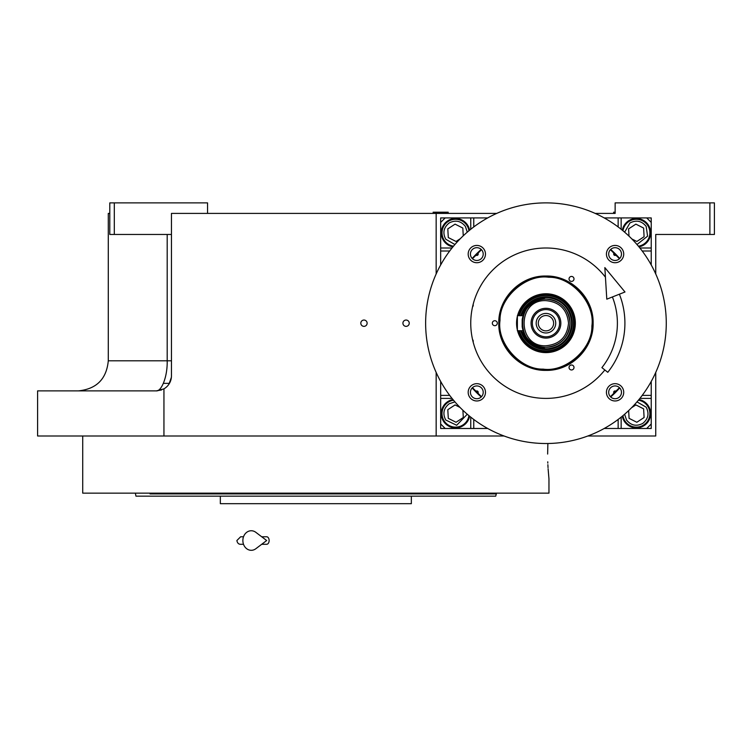 <?xml version="1.0" encoding="UTF-8"?>
<svg xmlns="http://www.w3.org/2000/svg" width="752" height="752" viewBox="0 0 752 752"><rect width="100%" height="100%" fill="white"/><g stroke="black" fill="none" stroke-linecap="round" stroke-linejoin="round"><path stroke-width="1.13" d="M163.381 383.36L169.444 383.36M481.487 396.699L472.453 387.665M472.453 258.735L481.487 249.702M660.256 234.464L655.744 234.464L655.744 273.982M655.744 372.419L655.744 436L587.82 436M595.17 213.408L615.136 213.408L615.136 202.88L714.4 202.88L714.4 234.464L655.744 234.464M709.888 202.88L709.888 234.464M496.734 213.408L171.456 213.408L171.456 375.84A15.04 15.04 0 0 1 163.945 388.859L163.945 436L37.6 436L37.6 390.88L156.416 390.88L161.642 389.94M504.084 436L163.945 436M610.417 249.702L619.451 258.735M619.451 387.665L610.417 396.699M167.188 234.464L167.188 360.8L108.288 360.8L108.288 213.408L109.792 213.408M436.16 213.408L436.16 273.982M436.16 372.419L436.16 436M363.968 326.359A3.158 3.158 0 0 0 367.126 323.2A3.158 3.158 0 0 0 363.968 320.042A3.158 3.158 0 0 0 360.81 323.2A3.158 3.158 0 0 0 363.968 326.359M406.08 326.359A3.158 3.158 0 0 0 409.238 323.2A3.158 3.158 0 0 0 406.08 320.042A3.158 3.158 0 0 0 402.922 323.2A3.158 3.158 0 0 0 406.08 326.359M163.927 388.869L156.416 390.88C161.323 391.35 167.564 377.241 167.188 360.8L171.456 360.8M207.552 213.408L207.552 202.88L114.304 202.88L114.304 234.464L171.456 234.464M114.304 234.464L109.792 234.464L109.792 202.88L114.304 202.88M169.003 384.084L171.39 377.288L169.003 384.084M171.437 376.498L171.456 375.84L171.437 376.498M547.635 454.048L547.879 443.501L547.635 454.048C549.073 486.065 549.073 486.065 547.635 454.048M547.766 461.813L547.813 463.11M547.879 464.698L548.029 467.631M548.105 468.816L548.96 478.864L548.96 493.152L82.72 493.152L82.72 436M323.36 496.16L308.32 496.16M220.336 496.16L220.336 503.68L411.344 503.68L411.344 496.16L414.606 496.16M416.57 496.16L492.419 496.16M493.632 496.16L495.718 496.16L496.32 493.904L150.024 493.904M496.32 493.152L496.32 493.904M162.808 493.904L198.265 493.904M135.36 493.152L135.962 496.16L495.718 496.16M481.656 496.16L468.872 496.16M401.944 496.16L389.16 496.16L401.944 496.16M242.52 496.16L229.736 496.16L242.52 496.16M162.808 496.16L150.024 496.16L162.808 496.16M382.975 503.68L248.705 503.68M616.048 255.06A1.382 1.382 0 0 1 613.688 254.073A1.382 1.382 0 0 1 614.093 253.104A1.382 1.382 0 0 0 613.688 254.073M614.093 393.296A1.382 1.382 0 0 1 614.544 391.049A1.382 1.382 0 0 1 616.048 391.341A1.382 1.382 0 0 0 613.688 392.328M445.175 217.93L440.663 217.93L440.663 264.958L440.672 222.432L445.184 217.92L487.7 217.92M604.204 217.92L646.72 217.92L651.232 222.432L651.232 264.948M651.232 381.452L651.232 423.968L646.72 428.48L604.204 428.48L651.223 428.49L651.223 423.978M487.7 428.48L445.184 428.48L440.672 423.968L440.672 381.452L440.663 428.49L487.71 428.49M608.688 392.328A6.392 6.392 0 0 0 615.08 398.72A6.392 6.392 0 0 0 621.472 392.328A6.392 6.392 0 0 0 615.08 385.936A6.392 6.392 0 0 0 608.688 392.328M608.688 254.073A6.392 6.392 0 0 0 615.08 260.465A6.392 6.392 0 0 0 621.472 254.073A6.392 6.392 0 0 0 615.08 247.681A6.392 6.392 0 0 0 608.688 254.073M483.216 254.073A6.392 6.392 0 0 0 476.824 247.681A6.392 6.392 0 0 0 470.432 254.073A6.392 6.392 0 0 0 476.824 260.465A6.392 6.392 0 0 0 483.216 254.073M483.216 392.328A6.392 6.392 0 0 0 476.824 385.936A6.392 6.392 0 0 0 470.432 392.328A6.392 6.392 0 0 0 476.824 398.72A6.392 6.392 0 0 0 483.216 392.328M469.605 230.206A14.288 14.288 0 0 0 441.264 232.8A14.288 14.288 0 0 0 452.958 246.853M473.76 217.92L473.76 226.944M574.002 367.484A2.482 2.482 0 0 0 571.52 365.002A2.482 2.482 0 0 0 569.038 367.484A2.482 2.482 0 0 0 571.52 369.965A2.482 2.482 0 0 0 574.002 367.484M574.002 278.917A2.482 2.482 0 0 0 571.52 276.435A2.482 2.482 0 0 0 569.038 278.917A2.482 2.482 0 0 0 571.52 281.398A2.482 2.482 0 0 0 574.002 278.917M497.298 323.2A2.482 2.482 0 0 0 494.816 320.719A2.482 2.482 0 0 0 492.334 323.2A2.482 2.482 0 0 0 494.816 325.682A2.482 2.482 0 0 0 497.298 323.2M545.952 370.369C520.741 371.018 498.134 348.411 498.783 323.2C498.134 297.989 520.741 275.382 545.952 276.031C571.163 275.382 593.77 297.989 593.121 323.2C593.77 348.411 571.163 371.018 545.952 370.369M473.13 341.963A2.482 2.482 0 0 0 472.547 339.537M472.547 306.863A2.482 2.482 0 0 0 473.13 304.438M440.672 251.008L449.696 251.008M440.672 395.392L449.696 395.392M473.76 428.48L473.76 419.456M618.144 428.48L618.144 419.456M651.232 395.392L642.208 395.392M651.232 251.008L642.208 251.008M618.144 217.92L618.144 226.944M638.946 246.853A14.288 14.288 0 0 0 636.352 218.512A14.288 14.288 0 0 0 622.299 230.206M622.299 416.194A14.288 14.288 0 0 0 650.64 413.6A14.288 14.288 0 0 0 638.946 399.547M452.958 399.547A14.288 14.288 0 0 0 455.552 427.888A14.288 14.288 0 0 0 469.605 416.194M477.811 253.104A1.382 1.382 0 0 1 477.802 255.05A1.382 1.382 0 0 1 475.856 255.06A1.382 1.382 0 0 0 477.802 255.05A1.382 1.382 0 0 0 477.811 253.104M475.856 391.341A1.382 1.382 0 0 1 477.802 391.35A1.382 1.382 0 0 1 477.811 393.296A1.382 1.382 0 0 0 477.802 391.35A1.382 1.382 0 0 0 475.856 391.341M545.952 369.824C521.042 370.463 498.689 348.11 499.328 323.2C498.689 298.29 521.042 275.937 545.952 276.576C570.862 275.937 593.215 298.29 592.576 323.2C593.215 348.11 570.862 370.463 545.952 369.824M454.922 401.878L449.141 403.777C443.624 408.27 442.486 413.685 445.739 420.011L456.671 425.275L467.274 414.23M453.512 400.214A13.536 13.536 -33.2 0 0 444.225 420.998A13.536 13.536 146.8 0 0 468.938 415.64M460.036 407.443L455.073 404.924L447.807 409.68L448.286 418.347L456.032 422.267L463.307 417.52L462.903 410.263M548.781 277.272C526.184 273.822 499.366 297.529 500.024 320.371C496.574 342.968 520.281 369.787 543.123 369.129C565.72 372.578 592.538 348.881 591.88 326.03C595.33 303.432 571.623 276.614 548.781 277.272M517.545 330.72A29.384 29.384 0 0 0 575.289 325.005A29.384 29.384 0 0 0 517.545 315.68M517.376 316.338A29.384 29.384 0 0 0 517.376 330.062M517.376 325.87A28.698 28.698 0 0 1 517.376 320.531M518.25 315.68A28.698 28.698 0 0 1 574.594 324.967A28.698 28.698 0 0 1 518.25 330.72M519.416 330.72A27.58 27.58 0 0 0 573.485 324.892A27.58 27.58 0 0 0 519.416 315.68M572.272 323.2C570.712 339.19 561.941 347.96 545.952 349.52L530.226 344.303L520.732 330.72A26.32 26.32 0 0 0 572.225 324.817A26.32 26.32 0 0 0 520.732 315.68L530.226 302.097L545.952 296.88C561.941 298.441 570.712 307.211 572.272 323.2A26.32 26.32 0 0 0 544.335 296.927M610.68 396.962A98.136 98.136 0 0 0 619.714 387.929M619.714 258.481A98.136 98.136 0 0 0 610.671 249.438M481.224 249.438A98.136 98.136 0 0 0 472.19 258.472M472.181 387.938A98.136 98.136 0 0 0 481.214 396.971M651.223 222.423L651.223 217.93L646.729 217.93M636.982 244.522L647.585 236.166L646.165 226.39C641.672 220.872 636.267 219.734 629.932 222.987L624.63 232.171M638.392 246.186A13.536 13.536 146.8 0 0 647.679 225.403A13.536 13.536 -33.2 0 0 622.966 230.761M631.868 238.967L636.831 241.477L644.097 236.72L643.618 228.053L635.872 224.134L628.597 228.881L629.001 236.137M624.63 414.23L626.529 420.011C631.022 425.529 636.436 426.666 642.763 423.414C648.28 418.92 649.418 413.515 646.165 407.18L636.982 401.878M622.966 415.64A13.536 13.536 -33.2 0 0 625.015 420.998A13.536 13.536 146.8 0 0 643.75 424.927A13.536 13.536 146.8 0 0 647.679 406.193A13.536 13.536 -33.2 0 0 638.392 400.214M628.653 410.592L629.076 418.347L636.831 422.267L644.097 417.52L643.618 408.844L635.872 404.924L631.577 407.734M467.274 232.171L465.375 226.39C460.882 220.872 455.468 219.734 449.141 222.987C443.624 227.48 442.486 232.885 445.739 239.221L454.922 244.522M468.938 230.761A13.536 13.536 146.8 0 0 466.889 225.403A13.536 13.536 -33.2 0 0 448.154 221.473A13.536 13.536 -33.2 0 0 444.225 240.208A13.536 13.536 146.8 0 0 453.512 246.186M463.251 235.808L462.828 228.053L455.073 224.134L447.807 228.881L448.286 237.557L456.032 241.477L460.327 238.666M568.512 323.2C567.177 309.495 559.657 301.975 545.952 300.64C516.85 299.24 516.85 347.161 545.952 345.76C559.657 344.425 567.177 336.905 568.512 323.2M523.091 315.68L517.376 315.68L517.376 330.72L523.091 330.72A24.064 24.064 0 0 0 545.952 347.264C560.569 345.835 568.587 337.817 570.016 323.2C568.587 308.583 560.569 300.565 545.952 299.136A24.064 24.064 0 0 0 523.091 315.68L522.292 318.848M523.091 330.72L522.283 327.543M522.17 326.838L522.17 319.544M521.305 330.72L530.611 343.908L545.952 348.975C561.603 347.443 570.195 338.851 571.727 323.2C570.195 307.549 561.603 298.958 545.952 297.425L530.611 302.492L521.305 315.68M545.952 347.264A24.064 24.064 0 0 0 570.016 323.2A24.064 24.064 0 0 0 545.952 299.136C514.913 297.651 514.913 348.749 545.952 347.264M545.952 308.311A14.89 14.89 0 0 0 531.062 323.2A14.89 14.89 0 0 0 545.952 338.09A14.89 14.89 0 0 0 560.842 323.2A14.89 14.89 0 0 0 545.952 308.311M545.952 336.811A13.611 13.611 0 0 1 532.341 323.2A13.611 13.611 0 0 1 545.952 309.589A13.611 13.611 0 0 1 559.563 323.2A13.611 13.611 0 0 1 545.952 336.811M545.952 332.976A9.776 9.776 0 0 1 536.176 323.2A9.776 9.776 0 0 1 545.952 313.424A9.776 9.776 0 0 1 555.728 323.2A9.776 9.776 0 0 1 545.952 332.976M545.952 330.871A7.67 7.67 0 0 0 553.622 323.2A7.67 7.67 0 0 0 545.952 315.53A7.67 7.67 0 0 0 538.282 323.2A7.67 7.67 0 0 0 545.952 330.871M621.19 398.438A8.648 8.648 0 0 1 608.96 398.438A8.648 8.648 0 0 1 608.96 386.208A8.648 8.648 0 0 1 621.19 386.208A8.648 8.648 0 0 1 621.19 398.438M482.944 398.438A8.648 8.648 0 0 1 470.714 398.438A8.648 8.648 0 0 1 470.714 386.208A8.648 8.648 0 0 1 482.944 386.208A8.648 8.648 0 0 1 482.944 398.438M482.944 260.192A8.648 8.648 0 0 1 470.714 260.192A8.648 8.648 0 0 1 470.714 247.963A8.648 8.648 0 0 1 482.944 247.963A8.648 8.648 0 0 1 482.944 260.192M621.19 260.192A8.648 8.648 0 0 1 608.96 260.192A8.648 8.648 0 0 1 608.96 247.963A8.648 8.648 0 0 1 621.19 247.963A8.648 8.648 0 0 1 621.19 260.192M604.843 369.965A75.2 75.2 0 0 1 492.776 376.376A75.2 75.2 0 0 1 492.776 270.024A75.2 75.2 0 0 1 605.445 277.197M631.031 408.28A120.32 120.32 0 0 0 631.031 238.121A120.32 120.32 0 0 0 460.873 238.121A120.32 120.32 0 0 0 460.873 408.28A120.32 120.32 0 0 0 631.031 408.28M448.192 212.656L433.152 212.205L448.192 212.205L447.44 213.408M613.632 212.656L614.384 213.408L613.632 212.656L615.136 212.656M613.632 212.205L615.136 212.205M619.394 294.201A78.96 78.96 0 0 1 607.785 372.296L601.901 367.625A71.44 71.44 0 0 0 612.401 296.955M604.843 267.599L606.798 299.174L624.987 291.992L604.843 267.599M261.705 536.768L266.669 536.768A3.76 2.463 90 0 1 269.131 540.528A3.76 2.463 90 0 1 266.669 544.288L261.705 544.288M255.84 548.725A9.776 8.394 -90 0 1 247.258 549.12A9.776 8.394 -90 0 1 242.868 540.528A9.776 8.394 -90 0 1 247.258 531.937A9.776 8.394 -90 0 1 255.84 532.331L266.678 540.528L255.84 548.725M452.027 248L440.672 248M470.752 217.92L470.752 229.275M621.152 229.275L621.152 217.92M651.232 248L639.877 248M639.877 398.4L651.232 398.4M621.152 428.48L621.152 417.125M470.752 417.125L470.752 428.48M440.672 398.4L452.027 398.4M521.512 330.72A25.568 25.568 0 0 0 571.52 323.2A25.568 25.568 0 0 0 521.512 315.68M108.288 360.8C106.54 378.961 96.594 388.991 78.443 390.88L78.208 390.88M170.234 381.772L170.591 380.869M433.904 213.408L433.152 212.656M240.64 536.768L243.516 536.768L240.64 536.768L236.88 540.528C237.359 543.057 238.619 544.307 240.64 544.288L243.516 544.288L240.64 544.288"/></g></svg>

